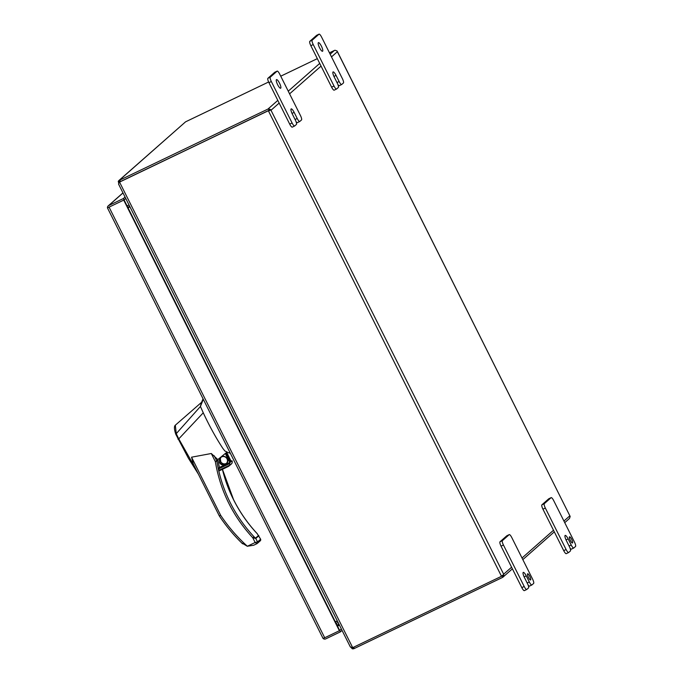 <?xml version="1.0" encoding="UTF-8"?>
<svg xmlns="http://www.w3.org/2000/svg" width="683" height="683" viewBox="0 0 683 683"><rect width="100%" height="100%" fill="white"/><g stroke="black" fill="none" stroke-linecap="round" stroke-linejoin="round"><path stroke-width="1.02" d="M511.584 567.214L503.661 574.207L270.656 109.579L268.359 110.748L501.493 576.298L353.324 647.339A2.186 2.117 48.6 0 1 352.633 647.535L119.61 182.207A2.186 2.117 48.6 0 1 120.191 181.789L268.359 110.748M503.055 575.001L503.738 575.035L501.493 576.298M503.738 575.035L502.287 575.359L503.747 575.035L503.661 574.207L503.055 577.058A2.365 2.288 48.6 0 1 502.5 577.442L354.332 648.483L353.674 647.177M331.503 56.894L337.368 51.712L570.168 516.442L569.502 518.448A2.365 2.288 48.6 0 1 569.451 518.491L564.739 522.657M569.801 515.861L570.168 516.442L569.801 515.861L563.927 521.044M337.368 51.712L337.078 50.977L335.054 50.26A2.365 2.288 -131.4 0 0 334.405 50.457L330.154 54.205M119.909 181.934A2.186 2.117 48.6 0 1 120.49 181.524L268.991 110.433L268.615 108.87A2.365 2.288 -131.4 0 0 267.958 109.067L119.175 180.397L119.867 182.549M268.615 108.87L270.656 109.57L269.478 110.467L270.656 109.579L271.228 110.057L279.159 103.065M353.051 647.45L353.717 648.765L354.332 648.483M503.055 577.058L502.005 575.931M120.191 181.789L268.871 110.373L269.853 110.714M118.731 183.095L118.244 181.328L119.175 180.397L185.571 121.83L268.624 81.994M280.747 76.189L317.33 58.644M329.462 52.83L334.405 50.457M118.56 184.086L350.353 646.972L352.633 647.535M118.748 184.299L118.688 183.181L119.747 182.079M353.717 648.765L352.36 648.85L350.917 647.364M119.79 180.116L120.49 181.516L119.636 182.054L118.244 181.328L119.175 180.397M185.571 121.83L118.697 180.705M337.282 620.864L335.336 621.795M128.02 207.803L129.966 206.872M336.156 623.434L338.102 622.495M129.027 204.985L127.081 205.924M129.924 206.77L127.969 207.7M337.402 621.095L335.447 622.025M127.781 207.325L129.727 206.394M109.374 206.992L124.084 199.931L109.417 206.966M125.757 198.454L124.084 199.931L123.375 198.531L125.057 197.054M107.854 208.528L107.47 207.897A2.365 2.288 48.6 0 1 108.717 205.557L123.375 198.531M341.346 628.983L339.374 630.725L324.707 637.76L323.068 638.426L322.743 637.649L323.068 638.426A2.365 2.288 48.6 0 0 325.714 638.895L340.382 631.869L124.084 199.94L107.47 207.897M339.374 630.725L123.777 200.204M342.055 630.392L340.382 631.869M219.952 457.849L219.516 462.485C221.83 467.693 230.051 463.757 227.26 458.771C225.808 456.457 223.836 455.766 221.352 456.705L225.296 453.486L229.804 462.485L219.414 467.462L217.809 459.582L221.352 456.705M219.866 462.289A4.098 3.961 -131.4 0 0 226.167 463.646A4.098 3.961 -131.4 0 0 227.038 458.856A4.098 3.961 -131.4 0 0 220.737 457.499A4.098 3.961 -131.4 0 0 219.866 462.289M226.56 463.245A4.098 3.961 48.6 0 1 221.19 457.158M227.166 452.044L224.818 450.942L222.923 448.492C215.896 437.794 209.339 425.902 203.261 412.797L178.775 438.87L195.654 468.683M226.543 452.172L230.299 453.196M193.263 463.783L191.556 457.192L211.286 453.503L217.809 459.582M229.804 462.485L230.504 462.101L225.962 453.017L225.296 453.486M225.962 453.017L226.662 452.368M178.775 438.87L177.93 439.126L178.741 438.904L176.265 433.645L200.426 406.47L201.186 403.269M203.261 412.797L200.426 406.47L203.303 399.29M219.678 431.998L206.65 405.984M192.452 462.297L219.32 515.947L220.652 515.289C228.267 526.713 237.172 537.034 247.357 546.246L253.7 545.23L256.97 543.659L255.143 542.507L257.534 541.935L255.792 538.46L252.761 537.76C232.69 515.964 220.225 490.599 215.367 461.665L218.065 460.24M198.36 474.087L188.414 458.233L175.787 434.251C174.156 429.317 174.003 426.294 175.318 425.202L176.265 433.645M222.402 469.323A140.382 135.721 -131.4 0 0 233.535 499.683A140.382 135.721 -131.4 0 0 257.252 533.747L260.53 539.109M257.252 533.747L260.624 539.169L260.317 540.774A1.315 1.272 48.6 0 0 260.59 539.237L257.534 541.935A1.315 1.272 -131.4 0 1 257.252 543.472L260.317 540.774M230.828 464.372L232.211 462.929L231.989 460.786L229.727 462.784L218.765 468.043L218.782 468.811L229.829 463.509L229.727 462.784M255.553 538.127A1.315 1.272 -131.4 0 1 255.792 538.46L258.848 535.762A1.315 1.272 48.6 0 0 258.618 535.429L255.553 538.127L253.939 536.667A140.382 135.721 48.6 0 1 216.895 461.281A1.315 1.272 48.6 0 0 216.767 460.888L214.189 455.749M219.414 467.462L218.765 468.043M229.829 463.509L229.693 465.149L219.098 470.228L218.782 468.811M231.477 463.928L228.634 466.335L219.371 470.775L219.098 470.228L219.38 470.766L228.566 466.369L229.693 465.149M232.34 461.298L231.989 460.786L231.11 461.213L231.998 460.777M241.773 542.925L247.348 546.289M247.357 546.246L255.143 542.507L252.761 537.76L253.939 536.667M277.657 84.726A4.781 1.178 64.4 0 0 280.645 88.227A4.781 1.178 64.4 0 0 279.492 83.104A4.781 1.178 64.4 0 0 276.504 79.604A4.781 1.178 64.4 0 0 277.657 84.726M292.093 122.983L271.33 81.516A4.098 1.007 -115.6 0 1 270.28 77.162L277.093 71.152A4.098 1.007 -115.6 0 1 277.153 71.117A4.098 1.007 -115.6 0 1 279.706 74.123L300.477 115.589A4.098 1.007 -115.6 0 1 301.519 119.943L299.82 121.446A4.098 1.007 -115.6 0 1 299.76 121.489A4.098 1.007 -115.6 0 1 297.199 118.475L294.151 112.379A4.772 1.178 64.4 0 0 291.171 108.887A4.772 1.178 64.4 0 0 291.103 108.93L291.103 108.93A4.772 1.178 64.4 0 0 292.315 113.993L295.372 120.088A4.098 1.007 -115.6 0 1 296.422 124.443L294.714 125.945A4.098 1.007 -115.6 0 1 294.655 125.988A4.098 1.007 -115.6 0 1 292.093 122.983L289.703 124.127L268.94 82.66L271.33 81.516M270.28 77.162L267.89 78.306A4.098 1.007 64.4 0 0 268.94 82.66M267.89 78.306L274.703 72.304L277.093 71.152M296.063 121.676A4.098 1.007 64.4 0 0 297.37 122.633A4.098 1.007 64.4 0 0 297.429 122.59L299.692 121.506M289.703 124.127A4.098 1.007 64.4 0 0 292.264 127.132A4.098 1.007 64.4 0 0 292.324 127.098L294.586 126.013M319.559 47.759A4.781 1.178 64.4 0 0 322.547 51.268A4.781 1.178 64.4 0 0 321.394 46.145A4.781 1.178 64.4 0 0 318.406 42.636A4.781 1.178 64.4 0 0 319.559 47.759M334.004 86.015L313.232 44.549A4.098 1.007 -115.6 0 1 312.191 40.195L318.995 34.193A4.098 1.007 -115.6 0 1 319.055 34.15A4.098 1.007 -115.6 0 1 321.616 37.155L342.379 78.622A4.098 1.007 -115.6 0 1 343.429 82.976L341.722 84.479A4.098 1.007 -115.6 0 1 341.671 84.521A4.098 1.007 -115.6 0 1 339.109 81.516L336.053 75.412A4.772 1.178 64.4 0 0 333.082 71.92A4.772 1.178 64.4 0 0 333.014 71.971L333.005 71.971A4.772 1.178 64.4 0 0 334.226 77.025L337.282 83.13A4.098 1.007 -115.6 0 1 338.324 87.484L336.617 88.986A4.098 1.007 -115.6 0 1 336.557 89.021A4.098 1.007 -115.6 0 1 334.004 86.015L331.614 87.168L310.842 45.693L313.232 44.549M312.191 40.195L309.8 41.339A4.098 1.007 64.4 0 0 310.842 45.693M309.8 41.339L316.605 35.337L318.995 34.193M337.965 84.709A4.098 1.007 64.4 0 0 339.28 85.665A4.098 1.007 64.4 0 0 339.34 85.623L341.602 84.538M331.614 87.168A4.098 1.007 64.4 0 0 334.175 90.173A4.098 1.007 64.4 0 0 334.226 90.13L336.488 89.046M570.356 540.475A3.415 0.845 64.4 0 0 572.491 542.985A3.415 0.845 64.4 0 0 571.662 539.322A3.415 0.845 64.4 0 0 569.537 536.821A3.415 0.845 64.4 0 0 570.356 540.475M566.096 549.508L545.333 508.041A4.098 1.007 -115.6 0 1 544.283 503.687L551.096 497.676A4.098 1.007 -115.6 0 1 551.155 497.642A4.098 1.007 -115.6 0 1 553.717 500.648L574.48 542.114A4.098 1.007 -115.6 0 1 575.53 546.468L573.822 547.971A4.098 1.007 -115.6 0 1 573.763 548.014A4.098 1.007 -115.6 0 1 571.21 545.008L568.154 538.904A4.772 1.178 64.4 0 0 565.174 535.412A4.772 1.178 64.4 0 0 565.106 535.455L565.106 535.455A4.772 1.178 64.4 0 0 566.327 540.518L569.374 546.622A4.098 1.007 -115.6 0 1 570.425 550.968L568.717 552.479A4.098 1.007 -115.6 0 1 568.657 552.513A4.098 1.007 -115.6 0 1 566.096 549.508L563.714 550.652L542.942 509.185L545.333 508.041M544.283 503.687L541.901 504.831A4.098 1.007 64.4 0 0 542.942 509.185M541.901 504.831L548.705 498.829L551.096 497.676M570.066 548.201A4.098 1.007 64.4 0 0 571.372 549.158A4.098 1.007 64.4 0 0 571.432 549.115L573.694 548.031M563.714 550.652A4.098 1.007 64.4 0 0 566.267 553.657A4.098 1.007 64.4 0 0 566.327 553.623L568.589 552.538M528.454 577.442A3.415 0.845 64.4 0 0 530.58 579.944A3.415 0.845 64.4 0 0 529.76 576.29A3.415 0.845 64.4 0 0 527.626 573.78A3.415 0.845 64.4 0 0 528.454 577.442M524.194 586.475L503.431 545A4.098 1.007 -115.6 0 1 502.381 540.654L509.194 534.644A4.098 1.007 -115.6 0 1 509.253 534.601A4.098 1.007 -115.6 0 1 511.806 537.606L532.578 579.082A4.098 1.007 -115.6 0 1 533.619 583.436L531.92 584.938A4.098 1.007 -115.6 0 1 531.861 584.972A4.098 1.007 -115.6 0 1 529.299 581.967L526.243 575.871A4.772 1.178 64.4 0 0 523.272 572.38A4.772 1.178 64.4 0 0 523.204 572.422L523.204 572.422A4.772 1.178 64.4 0 0 524.416 577.485L527.472 583.581A4.098 1.007 -115.6 0 1 528.514 587.935L526.815 589.438A4.098 1.007 -115.6 0 1 526.755 589.48A4.098 1.007 -115.6 0 1 524.194 586.475L521.803 587.619L501.04 546.152L503.431 545M502.381 540.654L499.99 541.798A4.098 1.007 64.4 0 0 501.04 546.152M499.99 541.798L506.803 535.788L509.194 534.644M528.164 585.16A4.098 1.007 64.4 0 0 529.47 586.116A4.098 1.007 64.4 0 0 529.53 586.082L531.792 584.998M521.803 587.619A4.098 1.007 64.4 0 0 524.365 590.624A4.098 1.007 64.4 0 0 524.424 590.582L526.687 589.497M553.495 530.247L522.025 558.011M289.592 93.853L321.061 66.097M319.721 63.417L288.252 91.172M277.81 100.375L267.958 109.067M352.59 647.544L352.36 648.85M338.853 623.997L337.171 625.474M339.297 624.894L337.624 626.371M108.717 205.557L123 192.956M324.707 637.76L109.118 207.231M220.319 459.061A140.382 135.721 -131.4 0 0 220.771 461.682M226.688 452.428L231.221 461.469L226.705 452.419M217.937 459.855L215.367 461.665L211.286 453.503M191.556 457.192L220.652 515.289M254.008 545.077L256.91 543.694M295.073 119.499L297.199 118.475M294.151 112.379L292.034 113.395M336.984 82.532L339.109 81.516M336.053 75.412L333.936 76.428M569.076 546.024L571.21 545.008M568.154 538.904L566.036 539.92M527.174 582.992L529.299 581.967M526.243 575.871L524.126 576.887M503.004 577.101L512.395 568.828M522.828 559.616L554.297 531.861M570.109 516.314L337.163 51.123M122.966 192.879L108.204 205.899M107.547 208.076L322.957 638.238M257.286 533.722C247.733 523.485 239.827 512.13 233.56 499.649L222.436 469.306M220.822 461.768L220.336 458.967M227.183 452.026L226.099 452.923M175.318 425.202L201.613 402.27M201.152 403.337L203.056 398.804M219.32 515.947C226.073 526.089 233.834 535.378 242.61 543.822M338.777 623.844L337.103 625.321M274.762 72.261L277.153 71.117M297.37 122.633L299.76 121.489M292.264 127.132L294.655 125.988M316.664 35.294L319.055 34.15M339.28 85.665L341.671 84.521M334.175 90.173L336.557 89.021M548.765 498.786L551.155 497.642M571.372 549.158L573.763 548.014M566.267 553.657L568.657 552.513M506.863 535.754L509.253 534.601M529.47 586.116L531.861 584.972M524.365 590.624L526.755 589.48"/></g></svg>

